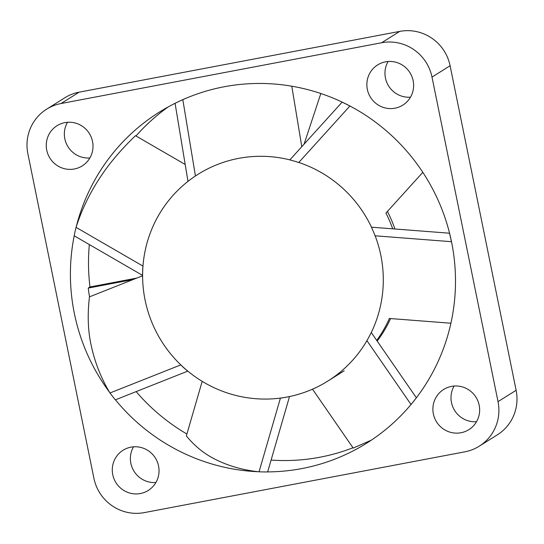 <?xml version="1.0" encoding="UTF-8"?>
<svg xmlns="http://www.w3.org/2000/svg" width="544" height="544" viewBox="0 0 544 544"><rect width="100%" height="100%" fill="white"/><g stroke="black" fill="none" stroke-linecap="round" stroke-linejoin="round"><path stroke-width="0.82" d="M271.096 460.074A195.31 191.454 -122.1 0 0 319.892 457.225A195.31 191.454 -122.1 0 0 352.981 447.76M76.282 226.664A195.31 191.454 57.9 0 1 159.106 112.268A195.31 191.454 57.9 0 1 224.108 86.775A195.31 191.454 57.9 0 1 441.306 207.733A195.31 191.454 57.9 0 1 366.799 443.095A195.31 191.454 57.9 0 1 301.791 468.588A195.31 191.454 57.9 0 1 267.662 471.9M140.379 493.53A23.718 23.249 -122.1 0 0 148.267 490.43A23.718 23.249 -122.1 0 0 157.318 461.849A23.718 23.249 -122.1 0 0 130.941 447.161A23.718 23.249 -122.1 0 0 123.053 450.262A23.718 23.249 -122.1 0 0 114.002 478.842A23.718 23.249 -122.1 0 0 140.379 493.53M460.986 432.738A23.718 23.249 -122.1 0 0 468.88 429.644A23.718 23.249 -122.1 0 0 477.924 401.064A23.718 23.249 -122.1 0 0 451.554 386.376A23.718 23.249 -122.1 0 0 443.659 389.47A23.718 23.249 -122.1 0 0 434.608 418.05A23.718 23.249 -122.1 0 0 460.986 432.738M394.958 108.202A23.718 23.249 -122.1 0 0 402.852 105.101A23.718 23.249 -122.1 0 0 411.896 76.52A23.718 23.249 -122.1 0 0 385.526 61.832A23.718 23.249 -122.1 0 0 377.631 64.933A23.718 23.249 -122.1 0 0 368.58 93.514A23.718 23.249 -122.1 0 0 394.958 108.202M74.351 168.987A23.718 23.249 -122.1 0 0 82.239 165.893A23.718 23.249 -122.1 0 0 91.29 137.312A23.718 23.249 -122.1 0 0 64.913 122.624A23.718 23.249 -122.1 0 0 57.025 125.718A23.718 23.249 -122.1 0 0 47.974 154.299A23.718 23.249 -122.1 0 0 74.351 168.987M258.434 471.743A195.31 191.454 57.9 0 1 115.43 399.82M109.636 392.387A195.31 191.454 57.9 0 1 74.208 235.81M27.873 153.721A43.248 42.391 57.9 0 1 46.634 109.181A43.248 42.391 57.9 0 1 61.03 103.537L79.132 92.174L399.738 31.382A43.248 42.391 57.9 0 1 450.099 65.736L516.127 390.279A43.248 42.391 57.9 0 1 497.366 434.819L479.264 446.182A43.248 42.391 57.9 0 1 464.868 451.826L144.262 512.618A43.248 42.391 57.9 0 1 93.901 478.264L27.873 153.721M61.03 103.537L381.643 42.745A43.248 42.391 57.9 0 1 432.004 77.098L498.032 401.642A43.248 42.391 57.9 0 1 479.264 446.182M133.511 446.828A23.718 23.249 -122.1 0 0 134.069 471.342A23.718 23.249 -122.1 0 0 155.91 482.501M454.118 386.036A23.718 23.249 -122.1 0 0 454.682 410.557A23.718 23.249 -122.1 0 0 476.517 421.716M388.09 61.499A23.718 23.249 -122.1 0 0 388.647 86.013A23.718 23.249 -122.1 0 0 410.489 97.172M136.156 391.598A195.31 191.454 -122.1 0 0 186.912 434.017M387.41 211.453A122.067 119.66 57.9 0 1 394.883 228.99M390.592 318.56A122.067 119.66 57.9 0 1 377.182 341.074M67.483 122.284A23.718 23.249 -122.1 0 0 68.041 146.805A23.718 23.249 -122.1 0 0 89.882 157.964M168.314 106.848A195.31 191.454 -122.1 0 0 135.986 135.986M89.352 244.576A195.31 191.454 -122.1 0 0 89.984 286.967L136.748 278.1M46.634 109.181L64.736 97.818A43.248 42.391 57.9 0 1 79.132 92.174M385.927 213.085A122.067 119.66 57.9 0 1 392.693 228.82A122.067 119.66 -122.1 0 0 385.927 213.085M389.375 318.471A122.067 119.66 57.9 0 1 376.727 340.428A122.067 119.66 -122.1 0 0 389.375 318.471M304.062 144.201L320.838 93.52M89.522 296.827A195.31 191.454 57.9 0 1 88.237 288.068L133.035 279.568M88.237 288.068L89.984 286.967M289.87 159.875A122.067 119.66 -122.1 0 0 238.673 158.365A122.067 119.66 -122.1 0 0 198.05 174.298A122.067 119.66 -122.1 0 0 151.477 321.402A122.067 119.66 -122.1 0 0 287.225 396.998A122.067 119.66 -122.1 0 0 327.855 381.065A122.067 119.66 -122.1 0 0 366.602 341.231L366.908 340.646L411.012 404.478A195.31 191.454 -122.1 0 0 416.357 397.78L371.246 332.493A122.067 119.66 57.9 0 1 366.908 340.646M371.273 332.527A122.067 119.66 -122.1 0 0 375.387 236.436L375.068 235.79L451.432 241.699A195.31 191.454 -122.1 0 0 449.5 233.213L449.725 233.852M371.47 227.174A122.067 119.66 -122.1 0 0 299.506 162.704L298.758 162.513L349.88 106.046A195.31 191.454 -122.1 0 0 342.122 102.156L342.808 102.422M451.629 242.338L451.432 241.699M389.334 318.464L450.915 323.231M449.5 233.213L371.389 227.174A122.067 119.66 57.9 0 1 375.068 235.79M312.508 389.184L353.206 448.086L371.273 440.191M410.632 404.96L411.012 404.478M202.184 381.344L186.368 435.887C194.31 445.699 203.619 453.349 214.302 458.837C227.902 465.827 242.821 470.145 259.053 471.804L280.418 398.113L279.766 398.167M288.837 396.678L289.51 396.562A122.067 119.66 57.9 0 1 280.418 398.113M289.51 396.562L267.655 471.94A195.31 191.454 -122.1 0 1 259.053 471.804M142.61 275.774L89.461 296.854C87.468 313.684 87.883 329.127 90.719 343.182C94.323 361.087 100.742 377.686 109.983 392.979L180.737 364.922L180.268 364.378M187.204 370.627L187.728 371.144A122.067 119.66 57.9 0 1 180.737 364.922M187.728 371.144L115.362 399.847A195.31 191.454 -122.1 0 1 109.983 392.979M185.198 164.472L135.463 135.68C121.693 148.954 110.398 162.139 101.585 175.222C90.352 191.889 81.845 209.27 76.058 227.358L142.916 266.064L143.031 265.302M142.61 274.584L142.548 275.373A122.067 119.66 57.9 0 1 142.916 266.064M142.548 275.373L74.168 235.783A195.31 191.454 -122.1 0 1 76.058 227.358M183.505 99.348L182.818 99.661L195.439 175.984L198.24 174.175M301.791 146.703L291.788 86.197M199.716 173.271L199.362 173.488M188.632 180.873L187.986 181.37A122.067 119.66 57.9 0 1 195.439 175.984M187.986 181.37L175.08 103.306L175.76 102.959M182.818 99.661A195.31 191.454 -122.1 0 0 175.08 103.306M350.54 106.332L349.88 106.046M385.88 213.139L422.817 172.339M342.122 102.156L289.83 159.916A122.067 119.66 57.9 0 1 298.758 162.513M381.643 42.745L399.738 31.382M432.004 77.098L450.099 65.736M498.032 401.642L516.127 390.279M344.202 370.797L327.855 381.065"/></g></svg>
